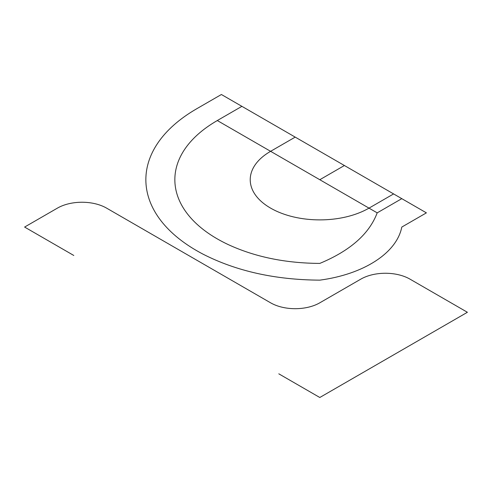 <?xml version="1.0" encoding="UTF-8"?>
<svg xmlns="http://www.w3.org/2000/svg" width="492" height="492" viewBox="0 0 492 492"><rect width="100%" height="100%" fill="white"/><g stroke="black" fill="none" stroke-linecap="round" stroke-linejoin="round"><path stroke-width="0.74" d="M344.4 165.515L295.2 137.114L270.6 151.315L369 208.128L393.6 193.922L344.4 165.515L319.8 179.721M295.2 137.114L241.898 106.34L217.298 120.54C156.745 155.503 161.604 212.993 227.778 244.383C254.635 256.879 285.311 263.22 319.8 263.411C350.113 250.791 369.246 233.94 377.198 212.858L369 208.128C341.829 223.817 297.771 223.817 270.6 208.122C243.429 192.433 243.429 167.003 270.6 151.315L217.298 120.54M241.898 106.34L221.4 94.507L196.8 108.707C126.499 149.297 129.316 215.588 202.987 254.136C236.332 271.178 275.268 279.85 319.8 280.151C363.852 274.272 396.712 253.005 401.798 227.064L426.398 212.858L401.798 198.657L377.198 212.858M278.798 373.822L319.8 397.493L467.4 312.279L410.002 279.142C396.417 271.295 374.387 271.295 360.802 279.142L319.8 302.814C306.215 310.655 284.185 310.655 270.6 302.814L106.598 208.128C93.013 200.281 70.983 200.281 57.398 208.128L24.6 227.064L73.8 255.471M401.798 198.657L393.6 193.922"/></g></svg>
